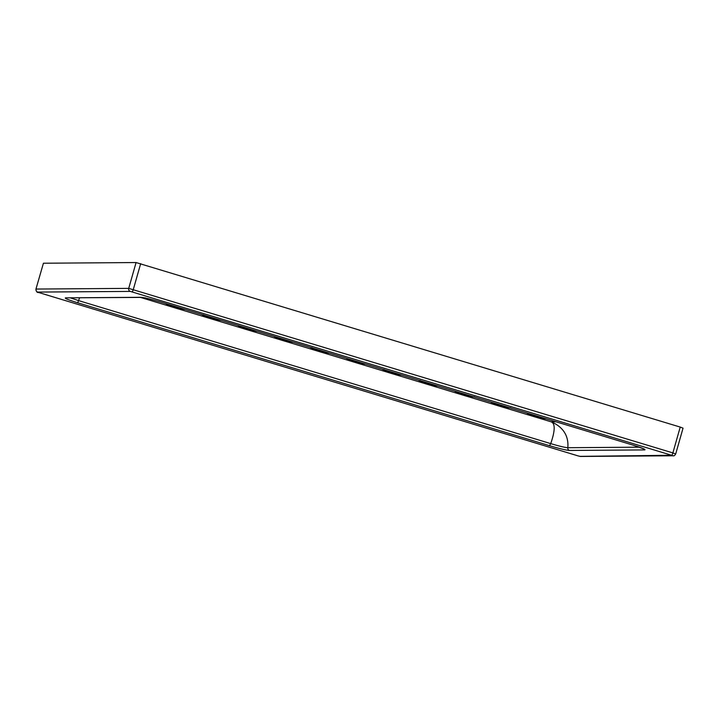 <?xml version="1.0" encoding="UTF-8"?>
<svg xmlns="http://www.w3.org/2000/svg" width="719" height="719" viewBox="0 0 719 719"><rect width="100%" height="100%" fill="white"/><g stroke="black" fill="none" stroke-linecap="round" stroke-linejoin="round"><path stroke-width="1.08" d="M38.691 292.507L37.676 292.085A2.445 2.373 -90.4 0 1 36.067 289.047L128.719 288.373L136.08 262.543L43.428 263.226L35.95 289.083C36.175 291.59 37.073 292.723 38.655 292.498L578.211 455.936A2.445 0.566 106.9 0 0 578.256 455.945L38.691 292.507A2.445 0.566 106.9 0 1 38.655 292.498M136.08 262.543L680.228 427.077L683.05 428.164L675.689 453.986C674.782 455.487 673.991 456.08 673.317 455.774L580.664 456.457L578.211 455.936M555.94 421.774L551.114 421.81C559.831 425.324 569.115 433.162 567.812 447.703C564.873 447.497 559.175 446.139 550.718 443.614C555.194 430.672 555.329 423.401 551.114 421.81L538.926 418.116M549.532 445.699C559.4 448.611 566.051 450.202 569.484 450.462L644.664 449.914C646.219 449.609 642.31 448 632.927 445.088L160.768 302.061C150.891 299.149 144.24 297.558 140.816 297.298L65.645 297.846C64.081 298.151 67.99 299.76 77.382 302.681L549.541 445.699L550.718 443.614L78.56 300.596L79.584 297.846M77.382 302.681A2.445 0.566 -73.1 0 0 78.56 300.596L70.534 297.918M43.428 263.226L35.95 289.083M580.664 456.457A2.445 2.373 89.6 0 1 579.972 456.358L671.618 455.262L130.337 291.411A2.445 2.373 -90.4 0 1 128.719 288.373L672.876 452.907L680.228 427.077M671.618 455.262A2.445 0.566 -73.1 0 0 672.876 452.907L675.689 453.986M132.053 291.824A2.445 0.566 -73.1 0 0 133.312 289.469L140.672 263.639M579.972 456.358L578.256 455.945M37.676 292.085L130.337 291.411M672.625 455.675A2.445 2.373 89.6 0 0 673.317 455.774M639.389 447.182L567.812 447.703A2.445 2.373 -90.4 0 0 569.484 450.462M532.887 416.283L502.815 407.179M496.766 405.345L466.694 396.232M460.645 394.407L430.582 385.294M424.534 383.461L394.461 374.356M388.413 372.523L358.341 363.419M352.301 361.585L322.229 352.472M316.18 350.647L286.108 341.534M280.059 339.701L249.996 330.596M243.948 328.763L213.876 319.658M207.827 317.825L177.755 308.712M171.715 306.878L141.643 297.774M65.645 297.846L141.508 297.396C144.195 297.567 150.604 299.122 160.732 302.061A2.445 0.566 106.9 0 0 160.768 302.07M644.664 449.914A2.445 2.373 -90.4 0 1 643.19 448.629M140.816 297.298L141.481 297.387M632.927 445.088L160.732 302.061M531.979 415.78L531.718 415.663A4.898 4.898 0 0 0 533.165 416.382A4.898 1.132 106.9 0 0 533.246 416.391L534.666 416.382A4.898 1.132 -73.1 0 0 535.161 416.085L540.634 417.739A4.898 1.132 106.9 0 1 540.14 418.036L533.246 416.391A4.898 4.745 -90.4 0 1 531.745 415.618L535.161 416.085A14.686 3.397 106.9 0 1 535.664 415.627M530.928 414.198A14.686 14.245 89.6 0 1 533.165 415.609A4.898 4.745 -90.4 0 0 534.666 416.382L540.14 418.036A4.898 4.745 -90.4 0 0 541.515 418.233A4.898 4.898 0 0 0 541.82 418.224A4.898 4.745 -90.4 0 1 541.515 418.233L540.095 418.251A4.898 4.745 -90.4 0 1 538.72 418.045A4.898 1.132 -73.1 0 1 538.639 418.036A4.898 4.898 0 0 0 540.095 418.251M541.128 417.29A14.686 3.397 106.9 0 0 540.634 417.739L542.692 418.188A14.686 14.245 -90.4 0 1 544.436 418.287M538.567 418A4.898 1.132 -73.1 0 0 538.639 418.036L533.165 416.382A4.898 1.132 106.9 0 1 533.085 416.337M530.388 414.692L531.745 415.618A14.686 14.245 89.6 0 0 527.243 413.299L527.944 413.29M541.838 418.224A14.686 14.245 -90.4 0 1 542.701 418.188M546.098 418.791L542.36 418.242M541.991 418.215A14.686 14.245 -90.4 0 1 545.397 418.8M530.056 414.638L527.243 413.299M495.858 404.842L495.607 404.725A4.898 4.898 0 0 0 497.054 405.444A4.898 1.132 106.9 0 0 497.135 405.453L498.555 405.444A4.898 1.132 -73.1 0 0 499.049 405.148L504.513 406.801A4.898 1.132 106.9 0 1 504.019 407.098L497.135 405.453A4.898 4.745 -90.4 0 1 495.634 404.68L499.049 405.148A14.686 3.397 106.9 0 1 499.543 404.689M494.807 403.251A14.686 14.245 89.6 0 1 497.054 404.671A4.898 4.745 -90.4 0 0 498.555 405.444L504.019 407.098A4.898 4.745 -90.4 0 0 505.394 407.296A4.898 4.898 0 0 0 505.709 407.287L505.691 407.287A4.898 4.745 -90.4 0 1 505.394 407.296L503.974 407.305A4.898 4.745 -90.4 0 1 502.599 407.107A4.898 1.132 -73.1 0 1 502.518 407.098A4.898 4.898 0 0 0 503.974 407.305M505.008 406.343A14.686 3.397 106.9 0 0 504.513 406.801L505.691 407.287M502.446 407.062A4.898 1.132 -73.1 0 0 502.518 407.098L497.054 405.444A4.898 1.132 106.9 0 1 496.973 405.399M494.268 403.754L495.634 404.68A14.686 14.245 89.6 0 0 491.122 402.361L491.823 402.352M506.58 407.251L505.709 407.287A14.686 14.245 -90.4 0 1 508.315 407.349M510.697 407.844L506.248 407.296M505.87 407.278A14.686 14.245 -90.4 0 1 509.277 407.853M493.935 403.692L491.122 402.361M243.04 328.259L242.779 328.143A4.898 4.898 0 0 0 244.235 328.862A4.898 1.132 106.9 0 0 244.316 328.871L245.736 328.862A4.898 1.132 -73.1 0 0 246.231 328.565L251.695 330.219A4.898 1.132 106.9 0 1 251.201 330.515L244.316 328.871A4.898 4.745 -90.4 0 1 242.815 328.098L246.231 328.565A14.686 3.397 106.9 0 1 246.725 328.107M241.988 326.678A14.686 14.245 89.6 0 1 244.226 328.089A4.898 4.745 -90.4 0 0 245.736 328.862L251.201 330.515A4.898 4.745 -90.4 0 0 252.576 330.713A4.898 4.898 0 0 0 252.89 330.704L252.872 330.704A4.898 4.745 -90.4 0 1 252.576 330.713L251.156 330.722A4.898 4.745 -90.4 0 1 249.781 330.524A4.898 1.132 -73.1 0 1 249.7 330.515A4.898 4.898 0 0 0 251.156 330.722M252.189 329.76A14.686 3.397 106.9 0 0 251.695 330.219L252.872 330.704M249.628 330.479A4.898 1.132 -73.1 0 0 249.7 330.515L244.235 328.862A4.898 1.132 106.9 0 1 244.154 328.817M241.449 327.172L242.815 328.098A14.686 14.245 89.6 0 0 238.304 325.779L239.005 325.77M253.762 330.668L252.89 330.704A14.686 14.245 -90.4 0 1 255.497 330.767M257.159 331.27L253.43 330.713M253.052 330.695A14.686 14.245 -90.4 0 1 256.458 331.27M241.117 327.109L238.304 325.779M206.919 317.322L206.668 317.196A4.898 4.898 0 0 0 208.115 317.915A4.898 1.132 106.9 0 0 208.195 317.933L209.615 317.924A4.898 1.132 -73.1 0 0 210.11 317.627L215.574 319.281A4.898 1.132 106.9 0 1 215.08 319.578L208.195 317.933A4.898 4.745 -90.4 0 1 206.695 317.16L210.11 317.627A14.686 3.397 106.9 0 1 210.604 317.169M205.868 315.731A14.686 14.245 89.6 0 1 208.115 317.142A4.898 4.745 -90.4 0 0 209.615 317.924L215.08 319.578A4.898 4.745 -90.4 0 0 216.455 319.775A4.898 4.898 0 0 0 216.77 319.766L216.752 319.766A4.898 4.745 -90.4 0 1 216.455 319.775L215.035 319.784A4.898 4.745 -90.4 0 1 213.669 319.587A4.898 1.132 -73.1 0 1 213.588 319.578A4.898 4.898 0 0 0 215.035 319.784M216.077 318.823A14.686 3.397 106.9 0 0 215.574 319.281L216.752 319.766M213.507 319.542A4.898 1.132 -73.1 0 0 213.588 319.578L208.115 317.915A4.898 1.132 106.9 0 1 208.034 317.879M205.337 316.234L206.695 317.16A14.686 14.245 89.6 0 0 202.192 314.832L203.603 314.823M217.641 319.73L216.77 319.766A14.686 14.245 -90.4 0 1 219.376 319.829M221.048 320.332L217.309 319.775M216.94 319.748A14.686 14.245 -90.4 0 1 220.347 320.332M205.005 316.171L202.192 314.832M170.807 306.384L170.547 306.258A4.898 4.898 0 0 0 172.003 306.977A4.898 1.132 106.9 0 0 172.084 306.986L173.495 306.977A4.898 1.132 -73.1 0 0 173.989 306.68L179.462 308.343A4.898 1.132 106.9 0 1 178.968 308.64L172.084 306.986A4.898 4.745 -90.4 0 1 170.574 306.213L173.989 306.68A14.686 3.397 106.9 0 1 174.492 306.231M171.994 306.204A4.898 4.745 -90.4 0 0 173.495 306.977L178.968 308.64A4.898 4.745 -90.4 0 0 180.343 308.837A4.898 4.898 0 0 0 180.649 308.819A4.898 4.745 -90.4 0 1 180.343 308.837L178.923 308.846A4.898 4.745 -90.4 0 1 177.548 308.649A4.898 1.132 -73.1 0 1 177.467 308.64A4.898 4.898 0 0 0 178.923 308.846M179.957 307.885A14.686 3.397 106.9 0 0 179.462 308.343L180.64 308.819A14.686 14.245 -90.4 0 1 183.264 308.882M177.395 308.604A4.898 1.132 -73.1 0 0 177.467 308.64L172.003 306.977A4.898 1.132 106.9 0 1 171.913 306.941M169.217 305.287L170.574 306.213A14.686 14.245 89.6 0 0 166.071 303.894L166.772 303.894M184.927 309.386L181.188 308.837M180.82 308.811A14.686 14.245 -90.4 0 1 184.226 309.395M168.884 305.233L166.071 303.894M423.626 382.966L423.365 382.841A4.898 4.898 0 0 0 424.821 383.56A4.898 1.132 106.9 0 0 424.902 383.569L426.313 383.56A4.898 1.132 -73.1 0 0 426.816 383.263L432.281 384.926A4.898 1.132 106.9 0 1 431.786 385.222L424.902 383.569A4.898 4.745 -90.4 0 1 423.401 382.796L426.816 383.263A14.686 3.397 106.9 0 1 427.311 382.814M422.574 381.376A14.686 14.245 89.6 0 1 424.812 382.787A4.898 4.745 -90.4 0 0 426.313 383.56L431.786 385.222A4.898 4.745 -90.4 0 0 433.162 385.42A4.898 4.898 0 0 0 433.476 385.402A4.898 4.745 -90.4 0 1 433.162 385.42L431.742 385.429A4.898 4.745 -90.4 0 1 430.366 385.231A4.898 1.132 -73.1 0 1 430.286 385.213A4.898 4.898 0 0 0 431.742 385.429M432.775 384.467A14.686 3.397 106.9 0 0 432.281 384.926L433.458 385.402A14.686 14.245 -90.4 0 1 436.082 385.465M430.214 385.177A4.898 1.132 -73.1 0 0 430.286 385.213L424.821 383.56A4.898 1.132 106.9 0 1 424.74 383.515M422.035 381.87L423.401 382.796A14.686 14.245 89.6 0 0 418.889 380.477L420.309 380.468M437.745 385.968L434.006 385.42M433.638 385.393A14.686 14.245 -90.4 0 1 437.044 385.977M421.702 381.816L418.889 380.477M141.949 297.423L140.43 297.405M143.126 297.585A4.898 1.132 106.9 0 1 142.847 297.693A4.898 4.745 -90.4 0 0 144.222 297.891A4.898 4.898 0 0 0 144.537 297.882A4.898 4.745 -90.4 0 1 144.222 297.891L142.802 297.909A4.898 4.745 -90.4 0 1 141.427 297.711A4.898 1.132 -73.1 0 1 141.346 297.693A4.898 4.898 0 0 0 142.802 297.909M144.564 297.846L145.409 297.846M141.275 297.657A4.898 1.132 -73.1 0 0 141.346 297.693L140.385 297.405M279.161 339.197L278.9 339.08A4.898 4.898 0 0 0 280.347 339.799A4.898 1.132 106.9 0 0 280.428 339.808L281.848 339.799A4.898 1.132 -73.1 0 0 282.342 339.503L287.816 341.157A4.898 1.132 106.9 0 1 287.321 341.453L280.428 339.808A4.898 4.745 -90.4 0 1 278.927 339.035L282.342 339.503A14.686 3.397 106.9 0 1 282.837 339.044M278.109 337.615A14.686 14.245 89.6 0 1 280.347 339.026A4.898 4.745 -90.4 0 0 281.848 339.799L287.321 341.453A4.898 4.745 -90.4 0 0 288.687 341.66A4.898 4.898 0 0 0 289.002 341.642A4.898 4.745 -90.4 0 1 288.687 341.66L287.276 341.669A4.898 4.745 -90.4 0 1 285.901 341.471A4.898 1.132 -73.1 0 1 285.82 341.453A4.898 4.898 0 0 0 287.276 341.669M288.31 340.707A14.686 3.397 106.9 0 0 287.816 341.157L289.874 341.606A14.686 14.245 -90.4 0 1 291.617 341.705M285.749 341.417A4.898 1.132 -73.1 0 0 285.82 341.453L280.347 339.799A4.898 1.132 106.9 0 1 280.266 339.754M277.57 338.11L278.927 339.035A14.686 14.245 89.6 0 0 274.424 336.717L275.125 336.708M289.02 341.642A14.686 14.245 -90.4 0 1 289.874 341.606M293.28 342.208L289.541 341.66M289.173 341.633A14.686 14.245 -90.4 0 1 292.579 342.217M277.237 338.056L274.424 336.717M387.505 372.02L387.253 371.903A4.898 4.898 0 0 0 388.7 372.622A4.898 1.132 106.9 0 0 388.781 372.631L390.201 372.622A4.898 1.132 -73.1 0 0 390.696 372.325L396.16 373.979A4.898 1.132 106.9 0 1 395.666 374.275L388.781 372.631A4.898 4.745 -90.4 0 1 387.28 371.858L390.696 372.325A14.686 3.397 106.9 0 1 391.19 371.867M386.454 370.438A14.686 14.245 89.6 0 1 388.7 371.849A4.898 4.745 -90.4 0 0 390.201 372.622L395.666 374.275A4.898 4.745 -90.4 0 0 397.041 374.473A4.898 4.898 0 0 0 397.355 374.464A4.898 4.745 -90.4 0 1 397.041 374.473L395.621 374.482A4.898 4.745 -90.4 0 1 394.255 374.284A4.898 1.132 -73.1 0 1 394.174 374.275A4.898 4.898 0 0 0 395.621 374.482M396.663 373.529A14.686 3.397 106.9 0 0 396.16 373.979L398.227 374.428A14.686 14.245 -90.4 0 1 399.962 374.527M394.093 374.24A4.898 1.132 -73.1 0 0 394.174 374.275L388.7 372.622A4.898 1.132 106.9 0 1 388.62 372.577M385.923 370.932L387.28 371.858A14.686 14.245 89.6 0 0 382.778 369.539L384.189 369.53M397.364 374.464A14.686 14.245 -90.4 0 1 398.227 374.428M401.624 375.03L397.895 374.482M397.517 374.455A14.686 14.245 -90.4 0 1 400.932 375.039M385.591 370.878L382.778 369.539M459.738 393.904L459.486 393.778A4.898 4.898 0 0 0 460.933 394.497A4.898 1.132 106.9 0 0 461.014 394.515L462.434 394.497A4.898 1.132 -73.1 0 0 462.928 394.201L468.402 395.863A4.898 1.132 106.9 0 1 467.907 396.16L461.014 394.515A4.898 4.745 -90.4 0 1 459.513 393.742L462.928 394.201A14.686 3.397 106.9 0 1 463.422 393.751M458.695 392.313A14.686 14.245 89.6 0 1 460.933 393.724A4.898 4.745 -90.4 0 0 462.434 394.497L467.907 396.16A4.898 4.745 -90.4 0 0 469.273 396.358A4.898 4.898 0 0 0 469.588 396.349L469.57 396.349A4.898 4.745 -90.4 0 1 469.273 396.358L467.862 396.367A4.898 4.745 -90.4 0 1 466.487 396.169A4.898 1.132 -73.1 0 1 466.406 396.16A4.898 4.898 0 0 0 467.862 396.367M468.896 395.405A14.686 3.397 106.9 0 0 468.402 395.863L469.57 396.349M466.325 396.124A4.898 1.132 -73.1 0 0 466.406 396.16L460.933 394.497A4.898 1.132 106.9 0 1 460.852 394.461M458.156 392.808L459.513 393.742A14.686 14.245 89.6 0 0 455.01 391.415L455.711 391.415M470.46 396.313L469.588 396.349A14.686 14.245 -90.4 0 1 472.194 396.403M474.585 396.906L470.127 396.358M469.759 396.331A14.686 14.245 -90.4 0 1 473.165 396.915M457.823 392.754L455.01 391.415M351.393 361.082L351.133 360.965A4.898 4.898 0 0 0 352.58 361.684A4.898 1.132 106.9 0 0 352.669 361.693L354.081 361.684A4.898 1.132 -73.1 0 0 354.575 361.387L360.048 363.041A4.898 1.132 106.9 0 1 359.554 363.338L352.669 361.693A4.898 4.745 -90.4 0 1 351.16 360.92L354.575 361.387A14.686 3.397 106.9 0 1 355.078 360.929M350.342 359.491A14.686 14.245 89.6 0 1 352.58 360.911A4.898 4.745 -90.4 0 0 354.081 361.684L359.554 363.338A4.898 4.745 -90.4 0 0 360.929 363.535A4.898 4.898 0 0 0 361.235 363.526L361.226 363.526A4.898 4.745 -90.4 0 1 360.929 363.535L359.509 363.544A4.898 4.745 -90.4 0 1 358.134 363.347A4.898 1.132 -73.1 0 1 358.053 363.338A4.898 4.898 0 0 0 359.509 363.544M360.543 362.583A14.686 3.397 106.9 0 0 360.048 363.041L361.226 363.526M357.981 363.302A4.898 1.132 -73.1 0 0 358.053 363.338L352.58 361.684A4.898 1.132 106.9 0 1 352.499 361.639M349.802 359.994L351.16 360.92A14.686 14.245 89.6 0 0 346.657 358.592L347.358 358.592M362.106 363.49L361.235 363.526A14.686 14.245 -90.4 0 1 363.85 363.589M365.513 364.093L361.774 363.535M361.405 363.508A14.686 14.245 -90.4 0 1 364.812 364.093M349.47 359.931L346.657 358.592M315.273 350.144L315.021 350.018A4.898 4.898 0 0 0 316.468 350.737A4.898 1.132 106.9 0 0 316.549 350.755L317.969 350.737A4.898 1.132 -73.1 0 0 318.463 350.441L323.927 352.103A4.898 1.132 106.9 0 1 323.433 352.4L316.549 350.755A4.898 4.745 -90.4 0 1 315.048 349.973L318.463 350.441A14.686 3.397 106.9 0 1 318.957 349.991M314.221 348.553A14.686 14.245 89.6 0 1 316.468 349.964A4.898 4.745 -90.4 0 0 317.969 350.737L323.433 352.4A4.898 4.745 -90.4 0 0 324.808 352.598A4.898 4.898 0 0 0 325.123 352.58A4.898 4.745 -90.4 0 1 324.808 352.598L323.388 352.607A4.898 4.745 -90.4 0 1 322.013 352.409A4.898 1.132 -73.1 0 1 321.932 352.4A4.898 4.898 0 0 0 323.388 352.607M324.422 351.645A14.686 3.397 106.9 0 0 323.927 352.103L325.105 352.58A14.686 14.245 -90.4 0 1 327.729 352.643M321.86 352.364A4.898 1.132 -73.1 0 0 321.932 352.4L316.468 350.737A4.898 1.132 106.9 0 1 316.387 350.701M313.682 349.048L315.048 349.973A14.686 14.245 89.6 0 0 310.536 347.654L311.956 347.645M329.392 353.146L325.662 352.598M325.285 352.571A14.686 14.245 -90.4 0 1 328.691 353.155M313.349 348.994L310.536 347.654M632.882 445.079L644.017 448.962M542.773 418.269L541.272 418.197M506.652 407.331L505.16 407.26M253.834 330.749L252.342 330.677M217.722 319.811L216.221 319.739M181.521 308.793L180.649 308.819M181.601 308.864L180.11 308.802M434.339 385.366L433.476 385.402M434.42 385.447L432.928 385.384M289.955 341.687L288.454 341.615M398.299 374.509L396.807 374.437M470.541 396.394L469.04 396.322M362.187 363.571L360.695 363.499M325.995 352.553L325.123 352.58M326.067 352.634L324.575 352.562"/></g></svg>
